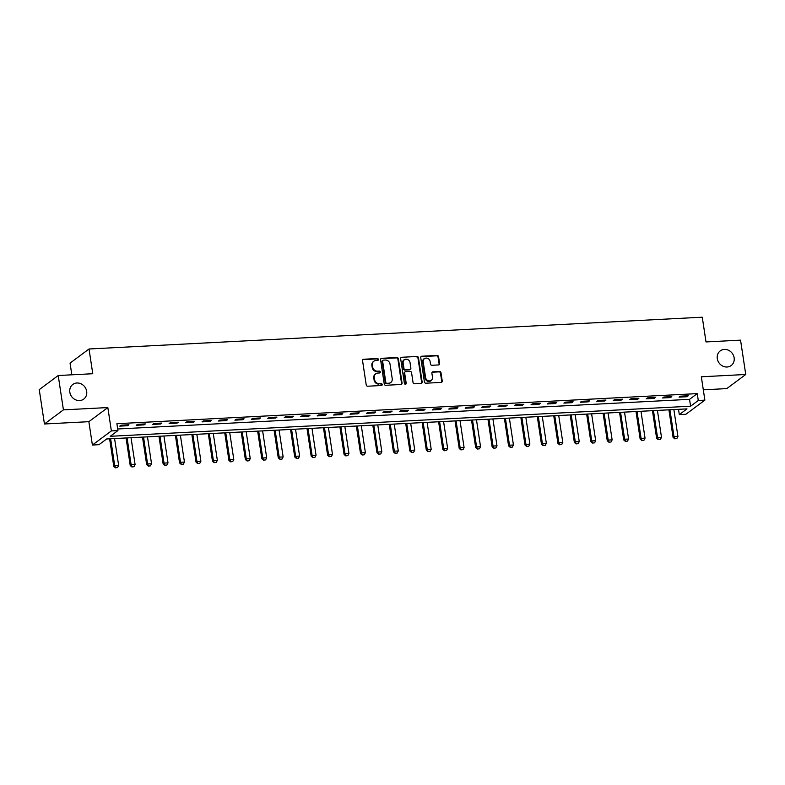 <?xml version="1.0" encoding="UTF-8"?>
<svg xmlns="http://www.w3.org/2000/svg" width="785" height="785" viewBox="0 0 785 785"><rect width="100%" height="100%" fill="white"/><g stroke="black" fill="none" stroke-linecap="round" stroke-linejoin="round"><path stroke-width="1.18" d="M378.409 359.432A0.981 0.873 53.3 0 0 377.359 358.529L363.641 359.245A1.403 1.256 53.3 0 0 362.552 360.658L366.222 384.935A1.403 1.256 53.3 0 0 367.723 386.22L381.441 385.504A0.981 0.873 53.3 0 0 382.207 384.513A0.981 0.873 53.3 0 0 381.157 383.62L379.381 383.708A4.484 4.013 53.3 0 1 374.592 379.606L374.288 377.585A4.484 4.013 53.3 0 1 377.771 373.052L379.548 372.963A0.981 0.873 53.3 0 0 380.303 371.972A0.981 0.873 53.3 0 0 379.263 371.079L377.487 371.168A4.484 4.013 53.3 0 1 372.698 367.066L372.394 365.045A4.484 4.013 53.3 0 1 375.878 360.511L377.654 360.423A0.981 0.873 53.3 0 0 378.409 359.432M377.791 360.403A0.981 0.873 53.3 0 0 376.849 358.912L363.131 359.628A1.403 1.256 53.3 0 0 362.778 359.697M381.588 385.484A0.981 0.873 53.3 0 0 380.647 384.002L379.381 383.708M379.695 372.944A0.981 0.873 53.3 0 0 378.753 371.452L377.487 371.168M717.294 358.657A9.135 8.174 53.3 0 0 722.71 366.075A9.135 8.174 53.3 0 0 731.169 365.545A9.135 8.174 53.3 0 0 734.142 357.783A9.135 8.174 53.3 0 0 728.715 350.355A9.135 8.174 53.3 0 0 720.257 350.885A9.135 8.174 53.3 0 0 717.294 358.657M69.836 392.225A9.135 8.174 53.3 0 0 75.252 399.643A9.135 8.174 53.3 0 0 83.71 399.114A9.135 8.174 53.3 0 0 86.674 391.352A9.135 8.174 53.3 0 0 81.257 383.924A9.135 8.174 53.3 0 0 72.799 384.454A9.135 8.174 53.3 0 0 69.836 392.225M438.511 364.947A1.403 1.256 53.3 0 0 439.6 363.534L438.57 356.724A1.403 1.256 53.3 0 0 437.078 355.438L421.83 356.223A1.403 1.256 53.3 0 0 420.74 357.646L424.41 381.922A1.403 1.256 53.3 0 0 425.912 383.198L441.15 382.413A1.403 1.256 53.3 0 0 442.24 380.99L440.993 372.767A1.403 1.256 53.3 0 0 439.502 371.482L432.977 371.825A1.403 1.256 53.3 0 0 431.887 373.238L432.506 377.32A3.748 3.356 53.3 0 1 425.598 377.673L423.184 361.699A3.748 3.356 53.3 0 1 430.092 361.335L430.494 364.004A1.403 1.256 53.3 0 0 431.986 365.28L438.511 364.947M698.287 400.487L704.871 400.144L685.894 414.264L679.319 414.608L687.003 408.887L106.662 438.972L98.969 444.693L92.394 445.036L111.362 430.916L117.946 430.572L110.253 436.303L690.594 406.208L698.287 400.487L697.247 393.619L116.906 423.704L117.946 430.572M58.218 375.515L63.418 409.868L44.441 423.988L39.25 389.635L58.218 375.515L92.767 373.729L89.029 348.991L702.271 317.199L706.009 341.936L740.559 340.14L745.75 374.484L701.339 376.79L704.871 400.144M44.441 423.988L88.862 421.682L107.83 407.562L63.418 409.868M107.83 407.562L111.362 430.916M398.397 358.804A1.403 1.256 53.3 0 0 396.906 357.518L381.657 358.313A1.403 1.256 53.3 0 0 380.568 359.726L384.238 384.002A1.403 1.256 53.3 0 0 385.739 385.278L400.978 384.493A1.403 1.256 53.3 0 0 402.067 383.08L398.397 358.804L397.887 359.187A1.403 1.256 53.3 0 0 396.386 357.901L381.147 358.696A1.403 1.256 53.3 0 0 380.794 358.765M401.743 357.273L416.992 356.478A1.403 1.256 53.3 0 1 418.483 357.764L422.153 382.03A1.403 1.256 53.3 0 1 421.064 383.453L414.539 383.786A1.403 1.256 53.3 0 1 413.047 382.511L411.556 372.659A1.403 1.256 53.3 0 0 410.064 371.384L405.737 371.609A1.403 1.256 53.3 0 0 404.648 373.022L406.198 383.266A0.981 0.873 53.3 0 1 404.393 383.365L400.654 358.686A1.403 1.256 53.3 0 1 401.743 357.273L416.992 356.478M703.311 389.821L726.782 388.604L745.75 374.484M117.701 428.993L689.554 399.339L697.247 393.619M119.771 426.127L127.661 425.725L128.946 424.773L121.047 425.176L119.771 426.127M136.217 425.284L144.116 424.871L145.392 423.92L137.503 424.322L136.217 425.284M152.663 424.43L160.562 424.018L161.847 423.066L153.948 423.468L152.663 424.43M169.118 423.576L177.008 423.164L178.293 422.212L170.394 422.624L169.118 423.576M185.564 422.722L193.463 422.31L194.739 421.359L186.85 421.771L185.564 422.722M202.02 421.869L209.909 421.457L211.194 420.505L203.295 420.917L202.02 421.869M218.465 421.015L226.365 420.603L227.64 419.651L219.751 420.063L218.465 421.015M234.911 420.161L242.81 419.749L244.096 418.798L236.197 419.21L234.911 420.161M251.367 419.308L259.256 418.896L260.541 417.944L252.642 418.356L251.367 419.308M267.813 418.454L275.712 418.052L276.987 417.09L269.098 417.502L267.813 418.454M284.268 417.6L292.157 417.198L293.443 416.236L285.544 416.649L284.268 417.6M300.714 416.747L308.613 416.344L309.889 415.393L301.999 415.795L300.714 416.747M317.16 415.903L325.059 415.491L326.344 414.539L318.445 414.941L317.16 415.903M333.615 415.049L341.504 414.637L342.79 413.685L334.891 414.087L333.615 415.049M350.061 414.195L357.96 413.783L359.236 412.832L351.346 413.234L350.061 414.195M366.516 413.342L374.406 412.93L375.691 411.978L367.792 412.39L366.516 413.342M382.962 412.488L390.861 412.076L392.137 411.124L384.248 411.536L382.962 412.488M399.408 411.634L407.307 411.222L408.592 410.27L400.693 410.683L399.408 411.634M415.864 410.781L423.753 410.369L425.038 409.417L417.139 409.829L415.864 410.781M432.309 409.927L440.208 409.515L441.484 408.563L433.595 408.975L432.309 409.927M448.765 409.073L456.654 408.671L457.94 407.709L450.04 408.121L448.765 409.073M465.211 408.22L473.11 407.817L474.385 406.856L466.496 407.268L465.211 408.22M481.656 407.366L489.555 406.964L490.841 406.002L482.942 406.414L481.656 407.366M498.112 406.522L506.001 406.11L507.287 405.158L499.388 405.56L498.112 406.522M514.558 405.668L522.457 405.256L523.732 404.304L515.843 404.707L514.558 405.668M531.013 404.815L538.903 404.403L540.188 403.451L532.289 403.853L531.013 404.815M547.459 403.961L555.358 403.549L556.634 402.597L548.744 403.009L547.459 403.961M563.905 403.107L571.804 402.695L573.089 401.743L565.19 402.155L563.905 403.107M580.36 402.254L588.25 401.841L589.535 400.89L581.636 401.302L580.36 402.254M596.806 401.4L604.705 400.988L605.981 400.036L598.091 400.448L596.806 401.4M613.262 400.546L621.151 400.134L622.436 399.182L614.537 399.594L613.262 400.546M629.707 399.693L637.606 399.28L638.882 398.329L630.993 398.741L629.707 399.693M646.153 398.839L654.052 398.437L655.338 397.475L647.439 397.887L646.153 398.839M662.609 397.985L670.498 397.583L671.783 396.621L663.884 397.033L662.609 397.985M679.054 397.132L686.953 396.729L688.229 395.777L680.34 396.18L679.054 397.132M89.029 348.991L70.051 363.112L71.828 374.808M678.515 409.328L679.319 414.608M88.862 421.682L92.394 445.036M689.554 399.339L690.594 406.208M127.661 425.725L127.533 424.842M144.116 424.871L143.979 423.988M160.562 424.018L160.425 423.135M177.008 423.164L176.88 422.281M193.463 422.31L193.326 421.427M209.909 421.457L209.781 420.574M226.365 420.603L226.227 419.73M242.81 419.749L242.673 418.876M259.256 418.896L259.128 418.022M275.712 418.052L275.574 417.169M292.157 417.198L292.03 416.315M308.613 416.344L308.476 415.461M325.059 415.491L324.921 414.608M341.504 414.637L341.377 413.754M357.96 413.783L357.823 412.9M374.406 412.93L374.278 412.046M390.861 412.076L390.724 411.193M407.307 411.222L407.17 410.349M423.753 410.369L423.625 409.495M440.208 409.515L440.071 408.642M456.654 408.671L456.527 407.788M473.11 407.817L472.972 406.934M489.555 406.964L489.418 406.08M506.001 406.11L505.874 405.227M522.457 405.256L522.319 404.373M538.903 404.403L538.775 403.519M555.358 403.549L555.221 402.666M571.804 402.695L571.666 401.812M588.25 401.841L588.122 400.958M604.705 400.988L604.568 400.114M621.151 400.134L621.023 399.261M637.606 399.28L637.469 398.407M654.052 398.437L653.915 397.553M670.498 397.583L670.37 396.7M686.953 396.729L686.816 395.846M373.846 361.228L373.336 361.61A4.484 4.013 53.3 0 0 371.884 365.427L372.394 365.045M376.977 371.55A4.484 4.013 53.3 0 1 372.188 367.449L371.884 365.427M375.75 373.778L375.23 374.151A4.484 4.013 53.3 0 0 373.778 377.968L374.288 377.585M378.87 384.091A4.484 4.013 53.3 0 1 374.082 379.989L373.778 377.968M401.331 384.424A1.403 1.256 53.3 0 0 401.557 383.463L397.887 359.187M383.365 360.129A0.981 0.873 53.3 0 0 382.609 361.12L385.827 382.423A0.981 0.873 53.3 0 0 386.877 383.315L388.742 383.227A4.484 4.013 53.3 0 0 392.225 378.694L390.027 364.132A4.484 4.013 53.3 0 0 385.239 360.03L383.365 360.129M382.923 360.286L382.413 360.668A0.981 0.873 53.3 0 0 382.089 361.492L382.609 361.12M390.773 382.501L390.263 382.884A4.484 4.013 53.3 0 1 388.232 383.6L386.357 383.698A0.981 0.873 53.3 0 1 385.317 382.805L382.089 361.492M421.417 383.384A1.403 1.256 53.3 0 0 421.643 382.413L417.973 358.146A1.403 1.256 53.3 0 0 416.472 356.861M405.099 371.825L404.589 372.208A1.403 1.256 53.3 0 0 404.138 373.405L405.688 383.649L406.198 383.266M405.58 384.238A0.981 0.873 53.3 0 0 405.688 383.649M410.015 362.444A3.748 3.356 53.3 0 0 403.107 362.807L403.951 368.44A1.403 1.256 53.3 0 0 405.452 369.715L409.78 369.49A1.403 1.256 53.3 0 0 410.869 368.077L410.015 362.444M404.324 359.618L403.804 360.001A3.748 3.356 53.3 0 0 402.587 363.19L403.107 362.807M410.408 369.264L409.898 369.647A1.403 1.256 53.3 0 1 409.27 369.872L404.942 370.098A1.403 1.256 53.3 0 1 403.441 368.813L402.587 363.19M424.4 358.51L423.88 358.892A3.748 3.356 53.3 0 0 422.664 362.081L423.184 361.699M431.289 380.509L430.779 380.882A3.748 3.356 53.3 0 1 425.087 378.056L422.664 362.081M441.504 382.334A1.403 1.256 53.3 0 0 441.729 381.373L440.483 373.15A1.403 1.256 53.3 0 0 438.992 371.864L432.466 372.208A1.403 1.256 53.3 0 0 432.113 372.276M438.864 364.878A1.403 1.256 53.3 0 0 439.09 363.906L438.059 357.096A1.403 1.256 53.3 0 0 436.558 355.821L421.319 356.606A1.403 1.256 53.3 0 0 420.966 356.684M109.615 438.815L113.776 466.349L114.698 465.662L118.643 465.456L114.581 438.56M115.415 467.801L117.544 467.585L115.415 467.801L113.776 466.349M110.636 438.766L114.698 465.662L115.572 467.683M118.643 465.456L117.544 467.585M126.061 437.961L130.222 465.495L131.144 464.808L135.099 464.602L131.026 437.706M131.87 466.947L133.999 466.732L131.87 466.947L130.222 465.495M127.082 437.912L131.144 464.808L132.017 466.83M135.099 464.602L133.999 466.732M142.507 437.117L146.677 464.641L147.6 463.955L151.544 463.749L147.482 436.852M148.316 466.094L150.445 465.878L148.316 466.094L146.677 464.641M143.527 437.059L147.6 463.955L148.473 465.976M151.544 463.749L150.445 465.878M158.963 436.264L163.123 463.788L164.045 463.101L168 462.895L163.928 435.999M164.771 465.24L166.891 465.024L164.771 465.24L163.123 463.788M159.983 436.205L164.045 463.101L164.919 465.122M168 462.895L166.891 465.024M175.408 435.41L179.579 462.934L180.501 462.247L184.446 462.051L180.373 435.155M181.217 464.386L183.347 464.171L181.217 464.386L179.579 462.934M176.429 435.351L180.501 462.247L181.374 464.269M184.446 462.051L183.347 464.171M191.864 434.556L196.024 462.09L196.947 461.403L200.891 461.197L196.829 434.301M197.663 463.533L199.792 463.317L197.663 463.533L196.024 462.09M192.884 434.498L196.947 461.403L197.82 463.425M200.891 461.197L199.792 463.317M208.31 433.703L212.47 461.237L213.392 460.55L217.347 460.344L213.275 433.448M214.119 462.679L216.248 462.463L214.119 462.679L212.47 461.237M209.33 433.654L213.392 460.55L214.266 462.571M217.347 460.344L216.248 462.463M224.755 432.849L228.926 460.383L229.848 459.696L233.793 459.49L229.73 432.594M230.564 461.825L232.694 461.609L230.564 461.825L228.926 460.383M225.776 432.8L229.848 459.696L230.721 461.717M233.793 459.49L232.694 461.609M241.211 431.995L245.371 459.529L246.294 458.842L250.248 458.636L246.176 431.74M247.02 460.972L249.139 460.756L247.02 460.972L245.371 459.529M242.231 431.946L246.294 458.842L247.167 460.864M250.248 458.636L249.139 460.756M257.657 431.142L261.827 458.675L262.749 457.989L266.694 457.783L262.622 430.887M263.466 460.128L265.595 459.902L263.466 460.128L261.827 458.675M258.677 431.093L262.749 457.989L263.623 460.01M266.694 457.783L265.595 459.902M274.112 430.288L278.273 457.822L279.195 457.135L283.14 456.929L279.077 430.033M279.911 459.274L282.041 459.058L279.911 459.274L278.273 457.822M275.133 430.239L279.195 457.135L280.068 459.156M283.14 456.929L282.041 459.058M290.558 429.434L294.718 456.968L295.641 456.281L299.595 456.075L295.523 429.179M296.367 458.42L298.496 458.204L296.367 458.42L294.718 456.968M291.578 429.385L295.641 456.281L296.514 458.303M299.595 456.075L298.496 458.204M307.013 428.581L311.174 456.114L312.096 455.428L316.041 455.221L311.979 428.325M312.813 457.567L314.942 457.351L312.813 457.567L311.174 456.114M308.024 428.531L312.096 455.428L312.97 457.449M316.041 455.221L314.942 457.351M323.459 427.737L327.62 455.261L328.542 454.574L332.497 454.368L328.424 427.472M329.268 456.713L331.388 456.497L329.268 456.713L327.62 455.261M324.48 427.678L328.542 454.574L329.415 456.595M332.497 454.368L331.388 456.497M339.905 426.883L344.075 454.407L344.998 453.72L348.942 453.514L344.87 426.618M345.714 455.859L347.843 455.643L345.714 455.859L344.075 454.407M340.925 426.824L344.998 453.72L345.871 455.742M348.942 453.514L347.843 455.643M356.361 426.029L360.521 453.553L361.443 452.866L365.388 452.67L361.326 425.764M362.16 455.006L364.289 454.79L362.16 455.006L360.521 453.553M357.381 425.97L361.443 452.866L362.317 454.888M365.388 452.67L364.289 454.79M372.806 425.176L376.967 452.7L377.889 452.013L381.844 451.817L377.771 424.921M378.615 454.152L380.745 453.936L378.615 454.152L376.967 452.7M373.827 425.117L377.889 452.013L378.762 454.034M381.844 451.817L380.745 453.936M389.262 424.322L393.422 451.856L394.345 451.169L398.289 450.963L394.227 424.067M395.061 453.298L397.19 453.082L395.061 453.298L393.422 451.856M390.273 424.273L394.345 451.169L395.218 453.19M398.289 450.963L397.19 453.082M405.708 423.468L409.868 451.002L410.79 450.315L414.745 450.109L410.673 423.213M411.517 452.445L413.636 452.229L411.517 452.445L409.868 451.002M406.728 423.419L410.79 450.315L411.664 452.337M414.745 450.109L413.636 452.229M422.153 422.615L426.324 450.148L427.246 449.462L431.191 449.255L427.118 422.359M427.962 451.591L430.092 451.375L427.962 451.591L426.324 450.148M423.174 422.565L427.246 449.462L428.119 451.483M431.191 449.255L430.092 451.375M438.609 421.761L442.769 449.295L443.692 448.608L447.636 448.402L443.574 421.506M444.408 450.737L446.537 450.521L444.408 450.737L442.769 449.295M439.629 421.712L443.692 448.608L444.565 450.629M447.636 448.402L446.537 450.521M455.055 420.907L459.215 448.441L460.138 447.754L464.092 447.548L460.02 420.652M460.864 449.893L462.993 449.668L460.864 449.893L459.215 448.441M456.075 420.858L460.138 447.754L461.011 449.776M464.092 447.548L462.993 449.668M471.51 420.053L475.671 447.587L476.593 446.9L480.538 446.694L476.475 419.798M477.309 449.04L479.439 448.824L477.309 449.04L475.671 447.587M472.521 420.004L476.593 446.9L477.466 448.922M480.538 446.694L479.439 448.824M487.956 419.2L492.116 446.734L493.039 446.047L496.993 445.841L492.921 418.945M493.765 448.186L495.885 447.97L493.765 448.186L492.116 446.734M488.976 419.151L493.039 446.047L493.912 448.068M496.993 445.841L495.885 447.97M504.402 418.356L508.572 445.88L509.494 445.193L513.439 444.987L509.367 418.091M510.211 447.332L512.34 447.116L510.211 447.332L508.572 445.88M505.422 418.297L509.494 445.193L510.368 447.214M513.439 444.987L512.34 447.116M520.857 417.502L525.018 445.026L525.94 444.339L529.885 444.133L525.822 417.237M526.657 446.479L528.786 446.263L526.657 446.479L525.018 445.026M521.878 417.443L525.94 444.339L526.813 446.361M529.885 444.133L528.786 446.263M537.303 416.649L541.464 444.173L542.396 443.486L546.34 443.289L542.268 416.384M543.112 445.625L545.241 445.409L543.112 445.625L541.464 444.173M538.324 416.59L542.396 443.486L543.259 445.507M546.34 443.289L545.241 445.409M553.759 415.795L557.919 443.319L558.841 442.632L562.786 442.436L558.724 415.54M559.558 444.771L561.687 444.555L559.558 444.771L557.919 443.319M554.769 415.736L558.841 442.632L559.715 444.653M562.786 442.436L561.687 444.555M570.204 414.941L574.365 442.475L575.287 441.788L579.242 441.582L575.169 414.686M576.013 443.917L578.133 443.702L576.013 443.917L574.365 442.475M571.225 414.882L575.287 441.788L576.161 443.81M579.242 441.582L578.133 443.702M586.65 414.087L590.82 441.621L591.743 440.935L595.687 440.728L591.615 413.832M592.459 443.064L594.588 442.848L592.459 443.064L590.82 441.621M587.671 414.038L591.743 440.935L592.616 442.956M595.687 440.728L594.588 442.848M603.106 413.234L607.266 440.768L608.189 440.081L612.133 439.875L608.071 412.979M608.905 442.21L611.034 441.994L608.905 442.21L607.266 440.768M604.126 413.185L608.189 440.081L609.062 442.102M612.133 439.875L611.034 441.994M619.551 412.38L623.712 439.914L624.644 439.227L628.589 439.021L624.517 412.125M625.36 441.356L627.49 441.141L625.36 441.356L623.712 439.914M620.572 412.331L624.644 439.227L625.508 441.248M628.589 439.021L627.49 441.141M636.007 411.526L640.167 439.06L641.09 438.373L645.034 438.167L640.972 411.271M641.806 440.513L643.935 440.287L641.806 440.513L640.167 439.06M637.018 411.477L641.09 438.373L641.963 440.395M645.034 438.167L643.935 440.287M652.453 410.673L656.613 438.207L657.536 437.52L661.49 437.314L657.418 410.418M658.262 439.659L660.381 439.443L658.262 439.659L656.613 438.207M653.473 410.624L657.536 437.52L658.409 439.541M661.49 437.314L660.381 439.443M668.898 409.819L673.069 437.353L673.991 436.666L677.936 436.46L673.873 409.564M674.707 438.805L676.837 438.589L674.707 438.805L673.069 437.353M669.919 409.77L673.991 436.666L674.864 438.687M677.936 436.46L676.837 438.589M376.849 358.912L377.359 358.529M380.647 384.002L381.157 383.62M378.753 371.452L379.263 371.079M372.188 367.449L372.698 367.066M374.082 379.989L374.592 379.606M363.131 359.628L363.641 359.245M401.557 383.463L402.067 383.08M381.147 358.696L381.657 358.313M396.386 357.901L396.906 357.518M385.317 382.805L385.827 382.423M386.357 383.698L386.877 383.315M388.232 383.6L388.742 383.227M417.973 358.146L418.483 357.764M421.643 382.413L422.153 382.03M404.138 373.405L404.648 373.022M403.441 368.813L403.951 368.44M404.942 370.098L405.452 369.715M409.27 369.872L409.78 369.49M425.087 378.056L425.598 377.673M432.466 372.208L432.977 371.825M438.992 371.864L439.502 371.482M440.483 373.15L440.993 372.767M441.729 381.373L442.24 380.99M421.319 356.606L421.83 356.223M436.558 355.821L437.078 355.438M438.059 357.096L438.57 356.724M439.09 363.906L439.6 363.534"/></g></svg>
